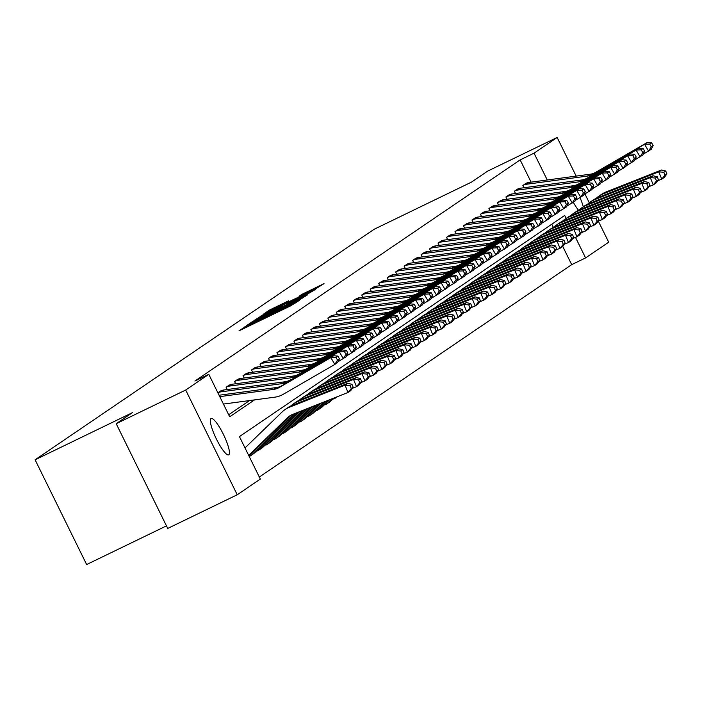 <?xml version="1.0" encoding="UTF-8"?>
<svg xmlns="http://www.w3.org/2000/svg" width="702" height="702" viewBox="0 0 702 702"><rect width="100%" height="100%" fill="white"/><g stroke="black" fill="none" stroke-linecap="round" stroke-linejoin="round"><path stroke-width="1.05" d="M247.007 325.702L239.049 330.739L241.251 329.782L290.365 305.993L299.333 300.421L254.835 322.464L247.007 325.702M578.492 210.231A20.2 4.168 -115.8 0 1 573.306 202.281M565.461 177.545A20.2 4.168 -115.8 0 1 565.584 177.439A20.2 4.168 -115.8 0 1 565.689 177.378A20.2 4.168 -115.8 0 1 566.619 177.387M228.799 454.791A20.2 4.168 -115.8 0 1 228.694 454.852A20.2 4.168 -115.8 0 1 216.269 438.768A20.2 4.168 -115.8 0 1 210.969 418.559A20.2 4.168 -115.8 0 1 211.083 418.489A20.2 4.168 -115.8 0 1 223.499 434.582A20.2 4.168 -115.8 0 1 228.799 454.791M288.619 300.798L269.384 310.117L263.039 314.443L314.399 289.645L324.008 283.634L301.851 294.384L299.105 296.27L315.619 288.575L306.756 293.208L268.41 311.556L288.619 300.798M566.163 218.419L564.698 215.444L239.435 436.6L260.328 479.071L237.232 494.77L167.734 528.431L116.199 423.692L132.397 412.671L35.1 459.792L374.166 229.256L471.454 182.134L487.653 171.121L557.151 137.46L576.166 176.105M116.199 423.692L185.688 390.031L208.792 374.324L229.686 416.786L254.528 399.894M531.107 182.16L520.156 159.898L194.893 381.054L208.792 374.324M520.156 159.898L534.047 153.168L557.151 137.46M256.055 319.708L252.79 321.393L246.499 325.675L248.692 324.719L297.806 300.93L307.415 294.919L256.055 319.708L256.37 320.366M254.791 320.033L264.347 314.075L315.707 289.277L309.705 292.839L286.521 304.177L306.923 294.893L254.808 320.068M35.1 459.792L86.644 564.54L166.479 525.877M228.685 414.75L249.543 400.561M220.884 390.83L217.927 392.795A11.048 10.802 55.8 0 1 221.148 391.821L282.151 383.634A15.786 15.435 -124.2 0 0 287.732 381.721L342.058 350L287.732 381.721M227.211 389.531L226.079 387.241L229.361 385.065M235.688 383.766L234.565 381.476L237.846 379.299M244.164 378.001L243.041 375.71L246.323 373.534M252.65 372.235L251.518 369.945L254.8 367.769M261.126 366.47L259.994 364.18L263.285 362.004M269.603 360.705L268.48 358.415L271.762 356.239M278.08 354.94L276.957 352.65L280.238 350.473M286.565 349.175L285.433 346.885L288.724 344.708M295.042 343.401L293.919 341.119L297.2 338.943M303.518 337.636L302.395 335.354L305.677 333.178M312.004 331.87L310.872 329.589L314.163 327.413M320.481 326.105L319.357 323.824L322.639 321.648M328.957 320.34L327.834 318.05L331.116 315.882M337.443 314.575L336.311 312.285L339.592 310.117M345.919 308.81L344.796 306.52L348.078 304.352M354.396 303.045L353.273 300.754L356.555 298.587M362.881 297.279L361.749 294.989L365.031 292.822M371.358 291.514L370.226 289.224L373.517 287.057M379.835 285.749L378.711 283.459L381.993 281.291M388.311 279.984L387.188 277.694L390.47 275.526M396.797 274.219L395.665 271.928L398.955 269.761M405.273 268.454L404.15 266.163L407.432 263.996M413.75 262.688L412.627 260.398L415.909 258.231M422.235 256.923L421.103 254.633L424.394 252.466M430.712 251.158L429.589 248.868L432.871 246.7M439.189 245.393L438.066 243.103L441.347 240.935M447.674 239.628L446.542 237.337L449.824 235.17M456.151 233.863L455.028 231.572L458.309 229.405M464.627 228.097L463.504 225.807L466.786 223.64M473.113 222.332L471.981 220.042L475.263 217.874M481.59 216.567L480.458 214.277L483.748 212.109M490.066 210.802L488.943 208.512L492.225 206.335M498.543 205.037L497.42 202.746L500.702 200.57M507.028 199.271L505.896 196.981L509.187 194.805M515.505 193.506L514.382 191.216L517.664 189.04M523.982 187.741L522.858 185.451L526.14 183.275M259.328 477.027L571.691 264.645L562.741 246.446M553.351 227.378L551.798 224.219M257.151 450.377L257.695 450.754M265.628 444.612L266.172 444.98M274.113 438.847L274.657 439.215M282.59 433.081L283.134 433.45M291.067 427.316L291.611 427.685M299.543 421.551L300.096 421.92M308.029 415.786L308.573 416.154M316.505 410.021L317.05 410.389M324.982 404.255L325.526 404.624M333.468 398.49L334.012 398.859M237.232 494.77L185.688 390.031M584.942 193.936L589.276 202.755M598.315 221.121L608.695 242.208L585.591 257.915L575.491 237.381M571.691 264.645L585.591 257.915M580.027 197.639A20.2 4.168 -115.8 0 1 583.283 206.783M547.244 179.984L534.047 153.168M250.904 323.429L298.771 300.026L262.118 317.515L250.991 323.604M269.112 312.495L260.249 317.128L266.26 314.443L282.757 305.975L269.112 312.495M248.666 455.361L287.574 417.655A15.786 15.435 55.8 0 1 292.523 414.461L348.008 392.471L345.042 385.17L289.549 407.16A23.675 23.157 -124.2 0 0 285.161 409.485A23.675 23.157 -124.2 0 0 282.125 411.951L245.007 447.929M350.07 385.6L351.263 388.522L353.167 387.232L351.974 384.31L350.07 385.6L345.042 385.17L347.753 383.318L292.269 405.308A23.675 23.157 -124.2 0 0 287.873 407.634L285.161 409.485M248.929 455.896L290.295 415.803A15.786 15.435 55.8 0 1 291.005 415.163M353.167 387.232L350.728 390.619L348.008 392.471L351.263 388.522M347.753 383.318L351.974 384.31M219.085 395.244L276.386 387.548A15.786 15.435 -124.2 0 0 281.976 385.644L333.582 355.765L330.861 357.616L335.933 357.371L337.522 360.1L339.426 358.801L337.837 356.081L335.933 357.371M339.426 358.801L337.557 362.583L334.836 364.426L283.231 394.305A23.675 23.157 55.8 0 1 274.851 397.165L223.429 404.071M337.522 360.1L334.836 364.426L330.861 357.616L279.256 387.495A15.786 15.435 -124.2 0 1 273.666 389.399L219.77 396.639M337.837 356.081L333.582 355.765M249.228 456.511L249.271 456.484A11.048 10.802 -124.2 0 0 252.018 454.563L294.015 413.873M352.369 388.338L356.493 386.705L353.518 379.405L298.034 401.395A23.675 23.157 -124.2 0 0 293.638 403.72A23.675 23.157 -124.2 0 0 290.909 405.905M358.555 379.835L359.74 382.757L361.644 381.458L360.451 378.545L358.555 379.835L353.518 379.405L356.239 377.553L300.746 399.543A23.675 23.157 -124.2 0 0 296.358 401.869L293.638 403.72M250.605 455.712L253.325 453.869A11.048 10.802 -124.2 0 0 254.738 452.72L295.384 413.329M361.644 381.458L359.205 384.854L356.493 386.705L359.74 382.757M356.239 377.553L360.451 378.545M257.406 450.895L257.748 450.719A11.048 10.802 -124.2 0 0 260.503 448.797L298.297 412.171M360.846 382.572L364.97 380.94L361.995 373.639L306.511 395.63A23.675 23.157 -124.2 0 0 302.114 397.955A23.675 23.157 -124.2 0 0 299.385 400.14M367.032 374.069L368.217 376.992L370.121 375.693L368.936 372.78L367.032 374.069L361.995 373.639L364.715 371.788L309.231 393.778A23.675 23.157 -124.2 0 0 304.835 396.103L302.114 397.955M259.091 449.947L261.802 448.104A11.048 10.802 -124.2 0 0 263.215 446.955L299.666 411.626M370.121 375.693L367.69 379.089L364.97 380.94L368.217 376.992M364.715 371.788L368.936 372.78M220.595 390.97L220.647 390.944A11.048 10.802 55.8 0 1 223.868 389.979L284.863 381.783A15.786 15.435 -124.2 0 0 290.452 379.879M347.902 353.036L346.314 350.316L344.41 351.605L346.007 354.334L347.902 353.036L346.033 356.818L337.96 361.767M346.007 354.334L343.313 358.661L339.338 351.851L344.41 351.605M346.314 350.316L342.058 350M229.071 385.205L229.124 385.179A11.048 10.802 55.8 0 1 232.344 384.213L293.348 376.018A15.786 15.435 -124.2 0 0 298.929 374.113L350.535 344.234L347.815 346.086L352.895 345.84L354.484 348.569L356.388 347.271L354.791 344.542L352.895 345.84M356.388 347.271L354.51 351.053L346.437 356.002M354.484 348.569L351.79 352.895L347.815 346.086L296.218 375.956A15.786 15.435 -124.2 0 1 290.628 377.869L229.633 386.056A11.048 10.802 55.8 0 0 226.413 387.03L226.351 387.056M354.791 344.542L350.535 344.234M265.882 445.129L266.233 444.954A11.048 10.802 -124.2 0 0 268.98 443.032L302.571 410.477M369.322 376.807L373.446 375.175L370.48 367.874L314.987 389.864A23.675 23.157 -124.2 0 0 310.6 392.19A23.675 23.157 -124.2 0 0 307.862 394.366M375.509 368.304L376.702 371.226L378.606 369.928L377.413 367.014L375.509 368.304L370.48 367.874L373.192 366.023L317.708 388.013A23.675 23.157 -124.2 0 0 313.311 390.338L310.6 392.19M267.567 444.182L270.288 442.339A11.048 10.802 -124.2 0 0 271.7 441.189L303.948 409.933M378.606 369.928L376.167 373.324L373.446 375.175L376.702 371.226M373.192 366.023L377.413 367.014M274.359 439.364L274.71 439.189A11.048 10.802 -124.2 0 0 277.457 437.267L306.853 408.775M377.808 371.042L381.932 369.41L378.957 362.109L323.473 384.099A23.675 23.157 -124.2 0 0 319.077 386.425A23.675 23.157 -124.2 0 0 316.348 388.601M383.994 362.539L385.179 365.461L387.083 364.162L385.889 361.249L383.994 362.539L378.957 362.109L381.677 360.258L326.184 382.248A23.675 23.157 -124.2 0 0 321.797 384.573L319.077 386.425M276.044 438.417L278.764 436.574A11.048 10.802 -124.2 0 0 280.177 435.424L308.231 408.239M387.083 364.162L384.643 367.558L381.932 369.41L385.179 365.461M381.677 360.258L385.889 361.249M282.845 433.599L283.187 433.424A11.048 10.802 -124.2 0 0 285.942 431.502L311.135 407.081M386.284 365.277L390.409 363.645L387.434 356.344L331.949 378.325A23.675 23.157 -124.2 0 0 327.553 380.659A23.675 23.157 -124.2 0 0 324.824 382.836M392.471 356.774L393.655 359.696L395.559 358.397L394.375 355.484L392.471 356.774L387.434 356.344L390.154 354.492L334.67 376.483A23.675 23.157 -124.2 0 0 330.273 378.808L327.553 380.659M284.529 432.651L287.241 430.809A11.048 10.802 -124.2 0 0 288.654 429.659L312.513 406.537M395.559 358.397L393.129 361.793L390.409 363.645L393.655 359.696M390.154 354.492L394.375 355.484M237.548 379.44L237.609 379.413A11.048 10.802 55.8 0 1 240.83 378.448L301.825 370.252A15.786 15.435 -124.2 0 0 307.415 368.348L359.012 338.469L356.3 340.321L361.372 340.075L362.96 342.804L364.864 341.505L363.276 338.776L361.372 340.075M364.864 341.505L362.987 345.287L354.914 350.237M362.96 342.804L360.275 347.13L356.3 340.321L304.694 370.191A15.786 15.435 -124.2 0 1 299.105 372.104L238.11 380.291A11.048 10.802 55.8 0 0 234.889 381.265L234.837 381.291M363.276 338.776L359.012 338.469M246.033 373.675L246.086 373.648A11.048 10.802 55.8 0 1 249.307 372.683L310.302 364.487A15.786 15.435 -124.2 0 0 315.891 362.583L367.497 332.704L364.777 334.556L369.849 334.31L371.437 337.039L373.341 335.74L371.753 333.011L369.849 334.31M373.341 335.74L371.472 339.522L363.399 344.471M371.437 337.039L368.752 341.365L364.777 334.556L313.171 364.426A15.786 15.435 -124.2 0 1 307.59 366.339L246.586 374.526A11.048 10.802 55.8 0 0 243.366 375.5L243.313 375.526M371.753 333.011L367.497 332.704M254.51 367.909L254.563 367.883A11.048 10.802 55.8 0 1 257.783 366.918L318.787 358.722A15.786 15.435 -124.2 0 0 324.368 356.818L375.974 326.939L373.253 328.79L378.334 328.545L379.922 331.274L381.827 329.975L380.23 327.246L378.334 328.545M381.827 329.975L379.949 333.757L371.876 338.706M379.922 331.274L377.228 335.6L373.253 328.79L321.648 358.661A15.786 15.435 -124.2 0 1 316.067 360.565L255.063 368.761A11.048 10.802 55.8 0 0 251.842 369.735L251.79 369.761M380.23 327.246L375.974 326.939M291.321 427.834L291.672 427.658A11.048 10.802 -124.2 0 0 294.419 425.737L315.417 405.387M394.761 359.512L398.885 357.88L395.919 350.579L340.426 372.56A23.675 23.157 -124.2 0 0 336.03 374.894A23.675 23.157 -124.2 0 0 333.301 377.071M400.947 351.009L402.141 353.931L404.036 352.632L402.851 349.719L400.947 351.009L395.919 350.579L398.631 348.727L343.146 370.717A23.675 23.157 -124.2 0 0 338.75 373.043L336.03 374.894M293.006 426.886L295.726 425.043A11.048 10.802 -124.2 0 0 297.139 423.894L316.786 404.843M404.036 352.632L401.605 356.028L398.885 357.88L402.141 353.931M398.631 348.727L402.851 349.719M262.987 362.144L263.048 362.118A11.048 10.802 55.8 0 1 266.26 361.153L327.264 352.957A15.786 15.435 -124.2 0 0 332.845 351.053L384.45 321.174L381.739 323.025L386.811 322.78L388.399 325.5L390.303 324.21L388.715 321.481L386.811 322.78M390.303 324.21L388.425 327.992L380.352 332.941M388.399 325.5L385.714 329.835L381.739 323.025L330.133 352.895A15.786 15.435 -124.2 0 1 324.543 354.8L263.548 362.995A11.048 10.802 55.8 0 0 260.328 363.969L260.267 363.996M388.715 321.481L384.45 321.174M299.798 422.069L300.149 421.893A11.048 10.802 -124.2 0 0 302.895 419.971L319.7 403.685M403.246 353.747L407.371 352.114L404.396 344.814L348.912 366.795A23.675 23.157 -124.2 0 0 344.515 369.129A23.675 23.157 -124.2 0 0 341.786 371.305M409.433 345.244L410.617 348.166L412.522 346.867L411.328 343.945L409.433 345.244L404.396 344.814L407.116 342.962L351.623 364.952A23.675 23.157 -124.2 0 0 347.227 367.278L344.515 369.129M301.483 421.121L304.203 419.278A11.048 10.802 -124.2 0 0 305.616 418.12L321.068 403.15M412.522 346.867L410.082 350.263L407.371 352.114L410.617 348.166M407.116 342.962L411.328 343.945M271.463 356.379L271.525 356.353A11.048 10.802 55.8 0 1 274.745 355.387L335.74 347.192A15.786 15.435 -124.2 0 0 341.33 345.287L392.936 315.409L390.215 317.26L395.287 317.014L396.876 319.735L398.78 318.445L397.192 315.716L395.287 317.014M398.78 318.445L396.911 322.227L388.829 327.176M396.876 319.735L394.191 324.07L390.215 317.26L338.61 347.13A15.786 15.435 -124.2 0 1 333.029 349.034L272.025 357.23A11.048 10.802 55.8 0 0 268.805 358.204L268.752 358.231M397.192 315.716L392.936 315.409M308.275 416.304L308.626 416.128A11.048 10.802 -124.2 0 0 311.381 414.206L323.982 401.992M411.723 347.981L415.847 346.349L412.873 339.048L357.388 361.03A23.675 23.157 -124.2 0 0 352.992 363.364A23.675 23.157 -124.2 0 0 350.263 365.54M417.909 339.478L419.094 342.4L420.998 341.102L419.814 338.18L417.909 339.478L412.873 339.048L415.593 337.197L360.108 359.187A23.675 23.157 -124.2 0 0 355.712 361.512L352.992 363.364M309.959 415.356L312.68 413.513A11.048 10.802 -124.2 0 0 314.092 412.355L325.351 401.447M420.998 341.102L418.567 344.498L415.847 346.349L419.094 342.4M415.593 337.197L419.814 338.18M279.949 350.614L280.001 350.588A11.048 10.802 55.8 0 1 283.222 349.622L344.226 341.426A15.786 15.435 -124.2 0 0 349.807 339.522L401.412 309.643L398.692 311.486L403.773 311.249L405.361 313.969L407.257 312.68L405.668 309.951L403.773 311.249M407.257 312.68L405.387 316.462L397.314 321.411M405.361 313.969L402.667 318.304L398.692 311.486L347.086 341.365A15.786 15.435 -124.2 0 1 341.505 343.269L280.502 351.465A11.048 10.802 55.8 0 0 277.281 352.439L277.229 352.465M405.668 309.951L401.412 309.643M316.76 410.53L317.102 410.363A11.048 10.802 -124.2 0 0 319.858 408.441L328.264 400.298M420.2 342.216L424.324 340.584L421.349 333.274L365.865 355.265A23.675 23.157 -124.2 0 0 361.469 357.599A23.675 23.157 -124.2 0 0 358.74 359.775M426.386 333.713L427.579 336.635L429.475 335.337L428.29 332.415L426.386 333.713L421.349 333.274L424.069 331.432L368.585 353.422A23.675 23.157 -124.2 0 0 364.189 355.747L361.469 357.599M318.445 409.591L321.156 407.748A11.048 10.802 -124.2 0 0 322.578 406.59L329.633 399.754M429.475 335.337L427.044 338.733L424.324 340.584L427.579 336.635M424.069 331.432L428.29 332.415M288.425 344.849L288.478 344.822A11.048 10.802 55.8 0 1 291.699 343.857L352.702 335.661A15.786 15.435 -124.2 0 0 358.283 333.757L409.889 303.878L407.178 305.721L412.25 305.484L413.838 308.204L415.742 306.914L414.154 304.185L412.25 305.484M415.742 306.914L413.864 310.696L405.791 315.646M413.838 308.204L411.153 312.539L407.178 305.721L355.572 335.6A15.786 15.435 -124.2 0 1 349.982 337.504L288.987 345.7A11.048 10.802 55.8 0 0 285.767 346.674L285.705 346.7M414.154 304.185L409.889 303.878M325.237 404.764L325.588 404.598A11.048 10.802 -124.2 0 0 328.334 402.676L332.537 398.596M428.685 336.451L432.801 334.819L429.835 327.509L374.35 349.499A23.675 23.157 -124.2 0 0 369.954 351.834A23.675 23.157 -124.2 0 0 367.225 354.01M434.863 327.948L436.056 330.87L437.96 329.571L436.767 326.649L434.863 327.948L429.835 327.509L432.546 325.667L377.062 347.657A23.675 23.157 -124.2 0 0 372.665 349.982L369.954 351.834M326.921 403.825L329.642 401.983A11.048 10.802 -124.2 0 0 331.054 400.824L333.915 398.052M437.96 329.571L435.521 332.967L432.801 334.819L436.056 330.87M432.546 325.667L436.767 326.649M296.902 339.084L296.964 339.057A11.048 10.802 55.8 0 1 300.184 338.092L361.179 329.896A15.786 15.435 -124.2 0 0 366.769 327.992L418.374 298.113L415.654 299.956L420.726 299.719L422.314 302.439L424.219 301.149L422.63 298.42L420.726 299.719M424.219 301.149L422.35 304.931L414.268 309.88M422.314 302.439L419.629 306.774L415.654 299.956L364.048 329.835A15.786 15.435 -124.2 0 1 358.468 331.739L297.464 339.935A11.048 10.802 55.8 0 0 294.243 340.9L294.191 340.935M422.63 298.42L418.374 298.113M333.713 398.999L334.064 398.833A11.048 10.802 -124.2 0 0 336.811 396.911L336.828 396.902M437.162 330.686L441.286 329.054L438.311 321.744L382.827 343.734A23.675 23.157 -124.2 0 0 378.431 346.068A23.675 23.157 -124.2 0 0 375.702 348.245M443.348 322.183L444.533 325.105L446.437 323.806L445.252 320.884L443.348 322.183L438.311 321.744L441.031 319.901L385.547 341.892A23.675 23.157 -124.2 0 0 381.151 344.217L378.431 346.068M446.437 323.806L443.997 327.202L441.286 329.054L444.533 325.105M441.031 319.901L445.252 320.884M305.388 333.318L305.44 333.292A11.048 10.802 55.8 0 1 308.661 332.327L369.664 324.131A15.786 15.435 -124.2 0 0 375.245 322.227L426.851 292.348L424.131 294.191L429.203 293.954L430.8 296.674L432.695 295.384L431.107 292.655L429.203 293.954M432.695 295.384L430.826 299.166L422.753 304.115M430.8 296.674L428.106 301.009L424.131 294.191L372.525 324.07A15.786 15.435 -124.2 0 1 366.944 325.974L305.94 334.17A11.048 10.802 55.8 0 0 302.72 335.135L302.667 335.17M431.107 292.655L426.851 292.348M445.638 324.921L449.763 323.28L446.788 315.979L391.304 337.969A23.675 23.157 -124.2 0 0 386.907 340.303A23.675 23.157 -124.2 0 0 384.178 342.479M451.825 316.418L453.018 319.34L454.914 318.041L453.729 315.119L451.825 316.418L446.788 315.979L449.508 314.136L394.024 336.126A23.675 23.157 -124.2 0 0 389.628 338.452L386.907 340.303M454.914 318.041L452.483 321.437L449.763 323.28L453.018 319.34M449.508 314.136L453.729 315.119M313.864 327.553L313.917 327.527A11.048 10.802 55.8 0 1 317.137 326.562L378.141 318.366A15.786 15.435 -124.2 0 0 383.722 316.462L435.328 286.583L432.616 288.425L437.688 288.189L439.276 290.909L441.181 289.619L439.592 286.89L437.688 288.189M441.181 289.619L439.303 293.401L431.23 298.35M439.276 290.909L436.583 295.244L432.616 288.425L381.01 318.304A15.786 15.435 -124.2 0 1 375.421 320.209L314.426 328.404A11.048 10.802 55.8 0 0 311.205 329.37L311.144 329.396M439.592 286.89L435.328 286.583M454.124 319.156L458.239 317.515L455.273 310.214L399.78 332.204A23.675 23.157 -124.2 0 0 395.393 334.538A23.675 23.157 -124.2 0 0 392.664 336.714M460.301 310.653L461.495 313.575L463.399 312.276L462.206 309.354L460.301 310.653L455.273 310.214L457.985 308.371L402.5 330.361A23.675 23.157 -124.2 0 0 398.104 332.687L395.393 334.538M463.399 312.276L460.96 315.672L458.239 317.515L461.495 313.575M457.985 308.371L462.206 309.354M322.341 321.788L322.402 321.762A11.048 10.802 55.8 0 1 325.623 320.796L386.618 312.601A15.786 15.435 -124.2 0 0 392.207 310.696L443.813 280.818L441.093 282.66L446.165 282.423L447.753 285.144L449.657 283.854L448.069 281.125L446.165 282.423M449.657 283.854L447.779 287.636L439.706 292.585M447.753 285.144L445.068 289.478L441.093 282.66L389.487 312.539A15.786 15.435 -124.2 0 1 383.897 314.443L322.902 322.639A11.048 10.802 55.8 0 0 319.682 323.604L319.629 323.631M448.069 281.125L443.813 280.818M462.6 313.39L466.725 311.749L463.75 304.449L408.266 326.439A23.675 23.157 -124.2 0 0 403.869 328.773A23.675 23.157 -124.2 0 0 401.14 330.949M468.787 304.887L469.971 307.809L471.876 306.511L470.682 303.589L468.787 304.887L463.75 304.449L466.47 302.606L410.977 324.596A23.675 23.157 -124.2 0 0 406.59 326.921L403.869 328.773M471.876 306.511L469.436 309.907L466.725 311.749L469.971 307.809M466.47 302.606L470.682 303.589M330.826 316.023L330.879 315.997A11.048 10.802 55.8 0 1 334.099 315.022L395.094 306.835A15.786 15.435 -124.2 0 0 400.684 304.931L452.29 275.052L449.57 276.895L454.642 276.658L456.239 279.378L458.134 278.089L456.546 275.359L454.642 276.658M458.134 278.089L456.265 281.862L448.192 286.82M456.239 279.378L453.545 283.713L449.57 276.895L397.964 306.774A15.786 15.435 -124.2 0 1 392.383 308.678L331.379 316.874A11.048 10.802 55.8 0 0 328.159 317.839L328.106 317.866M456.546 275.359L452.29 275.052M471.077 307.625L475.201 305.984L472.227 298.683L416.742 320.674A23.675 23.157 -124.2 0 0 412.346 323.008A23.675 23.157 -124.2 0 0 409.617 325.184M477.263 299.122L478.448 302.044L480.352 300.746L479.168 297.823L477.263 299.122L472.227 298.683L474.947 296.841L419.463 318.831A23.675 23.157 -124.2 0 0 415.066 321.156L412.346 323.008M480.352 300.746L477.922 304.142L475.201 305.984L478.448 302.044M474.947 296.841L479.168 297.823M339.303 310.258L339.356 310.231A11.048 10.802 55.8 0 1 342.576 309.257L403.58 301.07A15.786 15.435 -124.2 0 0 409.161 299.166L460.766 269.287L458.046 271.13L463.127 270.893L464.715 273.613L466.619 272.323L465.022 269.594L463.127 270.893M466.619 272.323L464.742 276.097L456.669 281.046M464.715 273.613L462.021 277.948L458.046 271.13L406.449 301.009A15.786 15.435 -124.2 0 1 400.86 302.913L339.865 311.109A11.048 10.802 55.8 0 0 336.644 312.074L336.583 312.1M465.022 269.594L460.766 269.287M479.554 301.86L483.678 300.219L480.712 292.918L425.219 314.908A23.675 23.157 -124.2 0 0 420.831 317.234A23.675 23.157 -124.2 0 0 418.094 319.419M485.74 293.357L486.934 296.27L488.838 294.98L487.644 292.058L485.74 293.357L480.712 292.918L483.424 291.076L427.939 313.066A23.675 23.157 -124.2 0 0 423.543 315.391L420.831 317.234M488.838 294.98L486.398 298.376L483.678 300.219L486.934 296.27M483.424 291.076L487.644 292.058M347.78 304.493L347.841 304.466A11.048 10.802 55.8 0 1 351.061 303.492L412.056 295.305A15.786 15.435 -124.2 0 0 417.646 293.392L469.243 263.522L466.532 265.365L471.604 265.128L473.192 267.848L475.096 266.558L473.508 263.829L471.604 265.128M475.096 266.558L473.218 270.331L465.145 275.281M473.192 267.848L470.507 272.183L466.532 265.365L414.926 295.244A15.786 15.435 -124.2 0 1 409.336 297.148L348.341 305.344A11.048 10.802 55.8 0 0 345.121 306.309L345.068 306.335M473.508 263.829L469.243 263.522M488.039 296.095L492.163 294.454L489.189 287.153L433.704 309.143A23.675 23.157 -124.2 0 0 429.308 311.469A23.675 23.157 -124.2 0 0 426.579 313.654M494.226 287.592L495.41 290.505L497.314 289.215L496.121 286.293L494.226 287.592L489.189 287.153L491.909 285.31L436.416 307.3A23.675 23.157 -124.2 0 0 432.028 309.626L429.308 311.469M497.314 289.215L494.875 292.611L492.163 294.454L495.41 290.505M491.909 285.31L496.121 286.293M356.265 298.727L356.318 298.701A11.048 10.802 55.8 0 1 359.538 297.727L420.533 289.54A15.786 15.435 -124.2 0 0 426.123 287.627L477.729 257.757L475.008 259.6L480.08 259.354L481.669 262.083L483.573 260.793L481.984 258.064L480.08 259.354M483.573 260.793L481.704 264.566L473.631 269.515M481.669 262.083L478.983 266.418L475.008 259.6L423.403 289.478A15.786 15.435 -124.2 0 1 417.822 291.383L356.818 299.578A11.048 10.802 55.8 0 0 353.597 300.544L353.545 300.57M481.984 258.064L477.729 257.757M496.516 290.321L500.64 288.689L497.665 281.388L442.181 303.378A23.675 23.157 -124.2 0 0 437.785 305.703A23.675 23.157 -124.2 0 0 435.056 307.888M502.702 281.827L503.887 284.74L505.791 283.45L504.606 280.528L502.702 281.827L497.665 281.388L500.386 279.545L444.901 301.535A23.675 23.157 -124.2 0 0 440.505 303.861L437.785 305.703M505.791 283.45L503.36 286.846L500.64 288.689L503.887 284.74M500.386 279.545L504.606 280.528M364.742 292.962L364.794 292.936A11.048 10.802 55.8 0 1 368.015 291.962L429.019 283.775A15.786 15.435 -124.2 0 0 434.599 281.862L486.205 251.992L483.485 253.834L488.566 253.589L490.154 256.318L492.058 255.028L490.461 252.299L488.566 253.589M492.058 255.028L490.18 258.801L482.107 263.75M490.154 256.318L487.46 260.653L483.485 253.834L431.879 283.713A15.786 15.435 -124.2 0 1 426.298 285.617L365.294 293.813A11.048 10.802 55.8 0 0 362.074 294.779L362.021 294.805M490.461 252.299L486.205 251.992M504.992 284.556L509.117 282.924L506.142 275.623L450.658 297.613A23.675 23.157 -124.2 0 0 446.261 299.938A23.675 23.157 -124.2 0 0 443.532 302.123M511.179 276.062L512.372 278.975L514.268 277.685L513.083 274.763L511.179 276.062L506.142 275.623L508.862 273.78L453.378 295.77A23.675 23.157 -124.2 0 0 448.982 298.096L446.261 299.938M514.268 277.685L511.837 281.081L509.117 282.924L512.372 278.975M508.862 273.78L513.083 274.763M373.218 287.197L373.28 287.171A11.048 10.802 55.8 0 1 376.491 286.197L437.495 278.01A15.786 15.435 -124.2 0 0 443.076 276.097L494.682 246.227L491.97 248.069L497.042 247.824L498.631 250.553L500.535 249.263L498.947 246.534L497.042 247.824M500.535 249.263L498.657 253.036L490.584 257.985M498.631 250.553L495.945 254.887L491.97 248.069L440.365 277.948A15.786 15.435 -124.2 0 1 434.775 279.852L373.78 288.048A11.048 10.802 55.8 0 0 370.559 289.013L370.498 289.04M498.947 246.534L494.682 246.227M513.478 278.791L517.593 277.158L514.627 269.858L459.143 291.848A23.675 23.157 -124.2 0 0 454.747 294.173A23.675 23.157 -124.2 0 0 452.018 296.358M519.664 270.296L520.849 273.21L522.753 271.92L521.56 268.998L519.664 270.296L514.627 269.858L517.348 268.015L461.855 289.996A23.675 23.157 -124.2 0 0 457.458 292.33L454.747 294.173M522.753 271.92L520.314 275.316L517.593 277.158L520.849 273.21M517.348 268.015L521.56 268.998M381.695 281.432L381.756 281.405A11.048 10.802 55.8 0 1 384.977 280.431L445.972 272.236A15.786 15.435 -124.2 0 0 451.561 270.331L503.167 240.461L500.447 242.304L505.519 242.058L507.107 244.787L509.011 243.497L507.423 240.768L505.519 242.058M509.011 243.497L507.142 247.271L499.061 252.22M507.107 244.787L504.422 249.122L500.447 242.304L448.841 272.183A15.786 15.435 -124.2 0 1 443.26 274.087L382.257 282.283A11.048 10.802 55.8 0 0 379.036 283.248L378.983 283.275M507.423 240.768L503.167 240.461M521.955 273.025L526.079 271.393L523.104 264.092L467.62 286.083A23.675 23.157 -124.2 0 0 463.223 288.408A23.675 23.157 -124.2 0 0 460.494 290.593M528.141 264.531L529.326 267.444L531.23 266.155L530.045 263.232L528.141 264.531L523.104 264.092L525.824 262.25L470.34 284.231A23.675 23.157 -124.2 0 0 465.944 286.565L463.223 288.408M531.23 266.155L528.799 269.55L526.079 271.393L529.326 267.444M525.824 262.25L530.045 263.232M390.18 275.667L390.233 275.64A11.048 10.802 55.8 0 1 393.453 274.666L454.457 266.47A15.786 15.435 -124.2 0 0 460.038 264.566L511.644 234.696L508.924 236.539L513.996 236.293L515.593 239.022L517.488 237.732L515.9 235.003L513.996 236.293M517.488 237.732L515.619 241.506L507.546 246.455M515.593 239.022L512.899 243.357L508.924 236.539L457.318 266.418A15.786 15.435 -124.2 0 1 451.737 268.322L390.733 276.518A11.048 10.802 55.8 0 0 387.513 277.483L387.46 277.509M515.9 235.003L511.644 234.696M530.431 267.26L534.555 265.628L531.581 258.327L476.096 280.317A23.675 23.157 -124.2 0 0 471.7 282.643A23.675 23.157 -124.2 0 0 468.971 284.828M536.618 258.757L537.811 261.679L539.706 260.389L538.522 257.467L536.618 258.757L531.581 258.327L534.301 256.484L478.817 278.466A23.675 23.157 -124.2 0 0 474.42 280.8L471.7 282.643M539.706 260.389L537.276 263.785L534.555 265.628L537.811 261.679M534.301 256.484L538.522 257.467M398.657 269.901L398.71 269.875A11.048 10.802 55.8 0 1 401.93 268.901L462.934 260.705A15.786 15.435 -124.2 0 0 468.515 258.801L520.121 228.931L517.409 230.774L522.481 230.528L524.069 233.257L525.973 231.967L524.385 229.238L522.481 230.528M525.973 231.967L524.096 235.74L516.023 240.689M524.069 233.257L521.384 237.592L517.409 230.774L465.803 260.653A15.786 15.435 -124.2 0 1 460.214 262.557L399.219 270.753A11.048 10.802 55.8 0 0 395.998 271.718L395.937 271.744M524.385 229.238L520.121 228.931M538.917 261.495L543.032 259.863L540.066 252.562L484.573 274.552A23.675 23.157 -124.2 0 0 480.186 276.878A23.675 23.157 -124.2 0 0 477.457 279.063M545.094 252.992L546.288 255.914L548.192 254.624L546.998 251.702L545.094 252.992L540.066 252.562L542.778 250.719L487.293 272.701A23.675 23.157 -124.2 0 0 482.897 275.035L480.186 276.878M548.192 254.624L545.752 258.02L543.032 259.863L546.288 255.914M542.778 250.719L546.998 251.702M407.134 264.136L407.195 264.11A11.048 10.802 55.8 0 1 410.416 263.136L471.411 254.94A15.786 15.435 -124.2 0 0 477 253.036L528.606 223.157L525.886 225.009L530.958 224.763L532.546 227.492L534.45 226.202L532.862 223.473L530.958 224.763M534.45 226.202L532.581 229.975L524.499 234.924M532.546 227.492L529.861 231.827L525.886 225.009L474.28 254.887A15.786 15.435 -124.2 0 1 468.699 256.792L407.695 264.987A11.048 10.802 55.8 0 0 404.475 265.953L404.422 265.979M532.862 223.473L528.606 223.157M547.393 255.73L551.518 254.098L548.543 246.797L493.058 268.787A23.675 23.157 -124.2 0 0 488.662 271.112A23.675 23.157 -124.2 0 0 485.933 273.297M553.58 247.227L554.764 250.149L556.668 248.859L555.484 245.937L553.58 247.227L548.543 246.797L551.263 244.945L495.779 266.935A23.675 23.157 -124.2 0 0 491.382 269.27L488.662 271.112M556.668 248.859L554.229 252.255L551.518 254.098L554.764 250.149M551.263 244.945L555.484 245.937M415.619 258.371L415.672 258.345A11.048 10.802 55.8 0 1 418.892 257.371L479.896 249.175A15.786 15.435 -124.2 0 0 485.477 247.271L537.083 217.392L534.362 219.243L539.434 218.998L541.031 221.727L542.927 220.437L541.339 217.708L539.434 218.998M542.927 220.437L541.058 224.21L532.985 229.159M541.031 221.727L538.337 226.062L534.362 219.243L482.757 249.122A15.786 15.435 -124.2 0 1 477.176 251.026L416.172 259.222A11.048 10.802 55.8 0 0 412.952 260.188L412.899 260.214M541.339 217.708L537.083 217.392M555.87 249.965L559.994 248.332L557.019 241.032L501.535 263.022A23.675 23.157 -124.2 0 0 497.139 265.347A23.675 23.157 -124.2 0 0 494.41 267.532M562.056 241.462L563.25 244.384L565.145 243.094L563.96 240.172L562.056 241.462L557.019 241.032L559.74 239.18L504.255 261.17A23.675 23.157 -124.2 0 0 499.859 263.504L497.139 265.347M565.145 243.094L562.714 246.49L559.994 248.332L563.25 244.384M559.74 239.18L563.96 240.172M424.096 252.606L424.148 252.571A11.048 10.802 55.8 0 1 427.369 251.606L488.373 243.41A15.786 15.435 -124.2 0 0 493.954 241.506L545.559 211.627L542.848 213.478L547.92 213.232L549.508 215.962L551.412 214.672L549.824 211.943L547.92 213.232M551.412 214.672L549.534 218.445L541.461 223.394M549.508 215.962L546.814 220.296L542.848 213.478L491.242 243.357A15.786 15.435 -124.2 0 1 485.652 245.261L424.657 253.457A11.048 10.802 55.8 0 0 421.437 254.422L421.375 254.449M549.824 211.943L545.559 211.627M564.355 244.199L568.471 242.567L565.505 235.267L510.012 257.257A23.675 23.157 -124.2 0 0 505.624 259.582A23.675 23.157 -124.2 0 0 502.895 261.767M570.533 235.697L571.726 238.619L573.631 237.329L572.437 234.407L570.533 235.697L565.505 235.267L568.216 233.415L512.732 255.405A23.675 23.157 -124.2 0 0 508.336 257.739L505.624 259.582M573.631 237.329L571.191 240.725L568.471 242.567L571.726 238.619M568.216 233.415L572.437 234.407M432.572 246.841L432.634 246.806A11.048 10.802 55.8 0 1 435.854 245.84L496.849 237.645A15.786 15.435 -124.2 0 0 502.439 235.74L554.045 205.861L551.324 207.713L556.396 207.467L557.985 210.196L559.889 208.906L558.301 206.177L556.396 207.467M559.889 208.906L558.011 212.68L549.938 217.629M557.985 210.196L555.3 214.531L551.324 207.713L499.719 237.592A15.786 15.435 -124.2 0 1 494.129 239.496L433.134 247.692A11.048 10.802 55.8 0 0 429.914 248.657L429.861 248.683M558.301 206.177L554.045 205.861M572.832 238.434L576.956 236.802L573.982 229.501L518.497 251.492A23.675 23.157 -124.2 0 0 514.101 253.817A23.675 23.157 -124.2 0 0 511.372 256.002M579.018 229.931L580.203 232.853L582.107 231.563L580.914 228.641L579.018 229.931L573.982 229.501L576.702 227.65L521.209 249.64A23.675 23.157 -124.2 0 0 516.821 251.974L514.101 253.817M582.107 231.563L579.668 234.951L576.956 236.802L580.203 232.853M576.702 227.65L580.914 228.641M441.058 241.067L441.11 241.04A11.048 10.802 55.8 0 1 444.331 240.075L505.326 231.879A15.786 15.435 -124.2 0 0 510.916 229.975L562.521 200.096L559.801 201.948L564.873 201.702L566.47 204.431L568.366 203.132L566.777 200.412L564.873 201.702M568.366 203.132L566.496 206.915L558.423 211.864M566.47 204.431L563.776 208.766L559.801 201.948L508.195 231.827A15.786 15.435 -124.2 0 1 502.614 233.731L441.611 241.927A11.048 10.802 55.8 0 0 438.39 242.892L438.338 242.918M566.777 200.412L562.521 200.096M581.309 232.669L585.433 231.037L582.458 223.736L526.974 245.726A23.675 23.157 -124.2 0 0 522.578 248.052A23.675 23.157 -124.2 0 0 519.849 250.237M587.495 224.166L588.68 227.088L590.584 225.798L589.399 222.876L587.495 224.166L582.458 223.736L585.178 221.885L529.694 243.875A23.675 23.157 -124.2 0 0 525.298 246.209L522.578 248.052M590.584 225.798L588.153 229.185L585.433 231.037L588.68 227.088M585.178 221.885L589.399 222.876M449.534 235.302L449.587 235.275A11.048 10.802 55.8 0 1 452.808 234.31L513.811 226.114A15.786 15.435 -124.2 0 0 519.392 224.21L570.998 194.331L568.278 196.183L573.358 195.937L574.947 198.666L576.851 197.367L575.254 194.647L573.358 195.937M576.851 197.367L574.973 201.149L566.9 206.098M574.947 198.666L572.253 203.001L568.278 196.183L516.681 226.062A15.786 15.435 -124.2 0 1 511.091 227.966L450.096 236.162A11.048 10.802 55.8 0 0 446.876 237.127L446.814 237.153M575.254 194.647L570.998 194.331M589.785 226.904L593.91 225.272L590.944 217.971L535.451 239.961A23.675 23.157 -124.2 0 0 531.054 242.287A23.675 23.157 -124.2 0 0 528.325 244.471M595.972 218.401L597.165 221.323L599.069 220.033L597.876 217.111L595.972 218.401L590.944 217.971L593.655 216.119L538.171 238.11A23.675 23.157 -124.2 0 0 533.774 240.444L531.054 242.287M599.069 220.033L596.63 223.42L593.91 225.272L597.165 221.323M593.655 216.119L597.876 217.111M458.011 229.536L458.073 229.51A11.048 10.802 55.8 0 1 461.293 228.545L522.288 220.349A15.786 15.435 -124.2 0 0 527.878 218.445L579.475 188.566L576.763 190.417L581.835 190.172L583.423 192.901L585.328 191.602L583.739 188.882L581.835 190.172M585.328 191.602L583.45 195.384L575.377 200.333M583.423 192.901L580.738 197.236L576.763 190.417L525.157 220.296A15.786 15.435 -124.2 0 1 519.568 222.201L458.573 230.396A11.048 10.802 55.8 0 0 455.352 231.362L455.3 231.388M583.739 188.882L579.475 188.566M598.271 221.139L602.395 219.507L599.42 212.206L543.936 234.196A23.675 23.157 -124.2 0 0 539.54 236.521A23.675 23.157 -124.2 0 0 536.811 238.706M604.457 212.636L605.642 215.558L607.546 214.268L606.352 211.346L604.457 212.636L599.42 212.206L602.14 210.354L546.647 232.344A23.675 23.157 -124.2 0 0 542.26 234.679L539.54 236.521M607.546 214.268L605.106 217.655L602.395 219.507L605.642 215.558M602.14 210.354L606.352 211.346M466.497 223.771L466.549 223.745A11.048 10.802 55.8 0 1 469.77 222.78L530.765 214.584A15.786 15.435 -124.2 0 0 536.354 212.68L587.96 182.801L585.24 184.652L590.312 184.407L591.9 187.136L593.804 185.837L592.216 183.117L590.312 184.407M593.804 185.837L591.935 189.619L583.862 194.568M591.9 187.136L589.215 191.47L585.24 184.652L533.634 214.531A15.786 15.435 -124.2 0 1 528.053 216.435L467.049 224.631A11.048 10.802 55.8 0 0 463.829 225.596L463.776 225.623M592.216 183.117L587.96 182.801M606.747 215.374L610.872 213.741L607.897 206.441L552.413 228.431A23.675 23.157 -124.2 0 0 548.016 230.756A23.675 23.157 -124.2 0 0 545.287 232.941M612.934 206.871L614.118 209.793L616.023 208.503L614.838 205.581L612.934 206.871L607.897 206.441L610.617 204.589L555.133 226.579A23.675 23.157 -124.2 0 0 550.737 228.905L548.016 230.756M616.023 208.503L613.592 211.89L610.872 213.741L614.118 209.793M610.617 204.589L614.838 205.581M474.973 218.006L475.026 217.98A11.048 10.802 55.8 0 1 478.246 217.015L539.25 208.819A15.786 15.435 -124.2 0 0 544.831 206.915L596.437 177.036L593.716 178.887L598.797 178.641L600.385 181.37L602.29 180.072L600.693 177.352L598.797 178.641M602.29 180.072L600.412 183.854L592.339 188.803M600.385 181.37L597.692 185.705L593.716 178.887L542.111 208.766A15.786 15.435 -124.2 0 1 536.53 210.67L475.526 218.866A11.048 10.802 55.8 0 0 472.306 219.831L472.253 219.858M600.693 177.352L596.437 177.036M615.224 209.608L619.348 207.976L616.374 200.675L560.889 222.666A23.675 23.157 -124.2 0 0 556.493 224.991A23.675 23.157 -124.2 0 0 553.764 227.176M621.41 201.105L622.604 204.028L624.499 202.738L623.315 199.816L621.41 201.105L616.374 200.675L619.094 198.824L563.609 220.814A23.675 23.157 -124.2 0 0 559.213 223.139L556.493 224.991M624.499 202.738L622.069 206.125L619.348 207.976L622.604 204.028M619.094 198.824L623.315 199.816M483.45 212.241L483.502 212.215A11.048 10.802 55.8 0 1 486.723 211.249L547.727 203.053A15.786 15.435 -124.2 0 0 553.308 201.149L604.913 171.27L602.202 173.122L607.274 172.876L608.862 175.605L610.766 174.307L609.178 171.586L607.274 172.876M610.766 174.307L608.888 178.089L600.815 183.038M608.862 175.605L606.177 179.94L602.202 173.122L550.596 203.001A15.786 15.435 -124.2 0 1 545.006 204.905L484.011 213.101A11.048 10.802 55.8 0 0 480.791 214.066L480.73 214.092M609.178 171.586L604.913 171.27M623.709 203.843L627.825 202.211L624.859 194.91L569.375 216.9A23.675 23.157 -124.2 0 0 564.978 219.226A23.675 23.157 -124.2 0 0 562.249 221.411M629.887 195.34L631.08 198.262L632.985 196.972L631.791 194.05L629.887 195.34L624.859 194.91L627.579 193.059L572.086 215.049A23.675 23.157 -124.2 0 0 567.69 217.374L564.978 219.226M632.985 196.972L630.545 200.36L627.825 202.211L631.08 198.262M627.579 193.059L631.791 194.05M491.926 206.476L491.988 206.449A11.048 10.802 55.8 0 1 495.208 205.484L556.203 197.288A15.786 15.435 -124.2 0 0 561.793 195.384L613.399 165.505L610.679 167.357L615.751 167.111L617.339 169.84L619.243 168.541L617.655 165.821L615.751 167.111M619.243 168.541L617.374 172.323L609.292 177.273M617.339 169.84L614.654 174.175L610.679 167.357L559.073 197.236A15.786 15.435 -124.2 0 1 553.492 199.14L492.488 207.336A11.048 10.802 55.8 0 0 489.268 208.301L489.215 208.327M617.655 165.821L613.399 165.505M632.186 198.078L636.31 196.446L633.336 189.145L577.851 211.135A23.675 23.157 -124.2 0 0 573.455 213.461A23.675 23.157 -124.2 0 0 570.726 215.646M638.372 189.575L639.557 192.497L641.461 191.207L640.277 188.285L638.372 189.575L633.336 189.145L636.056 187.294L580.572 209.284A23.675 23.157 -124.2 0 0 576.175 211.609L573.455 213.461M641.461 191.207L639.031 194.594L636.31 196.446L639.557 192.497M636.056 187.294L640.277 188.285M500.412 200.711L500.465 200.684A11.048 10.802 55.8 0 1 503.685 199.719L564.689 191.523A15.786 15.435 -124.2 0 0 570.27 189.619L621.875 159.74L619.155 161.592L624.227 161.346L625.824 164.075L627.72 162.776L626.131 160.056L624.227 161.346M627.72 162.776L625.851 166.558L617.778 171.507M625.824 164.075L623.13 168.41L619.155 161.592L567.549 191.47A15.786 15.435 -124.2 0 1 561.969 193.375L500.965 201.571A11.048 10.802 55.8 0 0 497.744 202.536L497.692 202.562M626.131 160.056L621.875 159.74M640.663 192.313L644.787 190.681L641.812 183.38L586.328 205.37A23.675 23.157 -124.2 0 0 581.932 207.695A23.675 23.157 -124.2 0 0 579.203 209.88M646.849 183.81L648.043 186.732L649.938 185.442L648.753 182.52L646.849 183.81L641.812 183.38L644.533 181.528L589.048 203.519A23.675 23.157 -124.2 0 0 584.652 205.844L581.932 207.695M649.938 185.442L647.507 188.829L644.787 190.681L648.043 186.732M644.533 181.528L648.753 182.52M508.889 194.945L508.941 194.919A11.048 10.802 55.8 0 1 512.162 193.954L573.165 185.758A15.786 15.435 -124.2 0 0 578.746 183.854L630.352 153.975L627.641 155.826L632.713 155.581L634.301 158.31L636.205 157.011L634.617 154.291L632.713 155.581M636.205 157.011L634.327 160.793L626.254 165.742M634.301 158.31L631.616 162.636L627.641 155.826L576.035 185.705A15.786 15.435 -124.2 0 1 570.445 187.609L509.45 195.797A11.048 10.802 55.8 0 0 506.23 196.771L506.168 196.797M634.617 154.291L630.352 153.975M649.148 186.548L653.264 184.916L650.298 177.615L594.805 199.605A23.675 23.157 -124.2 0 0 590.417 201.93A23.675 23.157 -124.2 0 0 587.688 204.115M655.326 178.045L656.519 180.967L658.423 179.677L657.23 176.755L655.326 178.045L650.298 177.615L653.009 175.763L597.525 197.753A23.675 23.157 -124.2 0 0 593.129 200.079L590.417 201.93M658.423 179.677L655.984 183.064L653.264 184.916L656.519 180.967M653.009 175.763L657.23 176.755M517.365 189.18L517.427 189.154A11.048 10.802 55.8 0 1 520.647 188.189L581.642 179.993A15.786 15.435 -124.2 0 0 587.232 178.089L638.838 148.21L636.117 150.061L641.189 149.816L642.778 152.545L644.682 151.246L643.093 148.526L641.189 149.816M644.682 151.246L642.813 155.028L634.731 159.977M642.778 152.545L640.092 156.871L636.117 150.061L584.512 179.94A15.786 15.435 -124.2 0 1 578.931 181.844L517.927 190.031A11.048 10.802 55.8 0 0 514.706 191.005L514.654 191.032M643.093 148.526L638.838 148.21M657.625 180.783L661.749 179.15L658.774 171.85L603.29 193.84A23.675 23.157 -124.2 0 0 598.894 196.165A23.675 23.157 -124.2 0 0 596.165 198.35M663.811 172.28L664.996 175.202L666.9 173.903L665.715 170.99L663.811 172.28L658.774 171.85L661.495 169.998L606.001 191.988A23.675 23.157 -124.2 0 0 601.614 194.314L598.894 196.165M666.9 173.903L664.461 177.299L661.749 179.15L664.996 175.202M661.495 169.998L665.715 170.99M525.851 183.415L525.903 183.389A11.048 10.802 55.8 0 1 529.124 182.423L590.128 174.228A15.786 15.435 -124.2 0 0 595.708 172.323L647.314 142.445L644.594 144.296L649.666 144.05L651.263 146.779L653.158 145.481L651.57 142.76L649.666 144.05M653.158 145.481L651.289 149.263L643.216 154.212M651.263 146.779L648.569 151.105L644.594 144.296L592.988 174.166A15.786 15.435 -124.2 0 1 587.407 176.079L526.403 184.266A11.048 10.802 55.8 0 0 523.183 185.24L523.13 185.267M651.57 142.76L647.314 142.445M245.2 327.86L244.726 326.886M295.753 302.86L295.472 302.299M270.577 315.575L270.094 314.593M255.124 323.06L254.835 322.464M259.213 321.077L258.924 320.481M269.787 315.953L269.366 315.093M280.502 310.767L280.212 310.17M284.591 308.783L284.301 308.196M295.015 303.361L294.743 302.799M253.124 322.069L252.79 321.393M261.407 316.409L261.091 315.751M264.663 314.707L264.347 314.075M282.941 306.511L282.704 306.019M302.106 294.901L301.851 294.384M305.405 293.296L305.116 292.708M269.7 310.758L269.384 310.117M272.955 309.064L272.648 308.432M287.574 417.655L290.295 415.803M289.549 407.16L292.269 405.308M276.386 387.548L273.666 389.399M281.976 385.644L279.256 387.495M298.034 401.395L300.746 399.543M252.018 454.563L254.738 452.72M306.511 395.63L309.231 393.778M260.503 448.797L263.215 446.955M220.647 390.944L217.927 392.795M284.863 381.783L282.151 383.634M223.868 389.979L221.148 391.821M229.124 385.179L226.413 387.03M293.348 376.018L290.628 377.869M298.929 374.113L296.218 375.956M232.344 384.213L229.633 386.056M314.987 389.864L317.708 388.013M268.98 443.032L271.7 441.189M323.473 384.099L326.184 382.248M277.457 437.267L280.177 435.424M331.949 378.325L334.67 376.483M285.942 431.502L288.654 429.659M237.609 379.413L234.889 381.265M301.825 370.252L299.105 372.104M307.415 368.348L304.694 370.191M240.83 378.448L238.11 380.291M246.086 373.648L243.366 375.5M310.302 364.487L307.59 366.339M315.891 362.583L313.171 364.426M249.307 372.683L246.586 374.526M254.563 367.883L251.842 369.735M318.787 358.722L316.067 360.565M324.368 356.818L321.648 358.661M257.783 366.918L255.063 368.761M340.426 372.56L343.146 370.717M294.419 425.737L297.139 423.894M263.048 362.118L260.328 363.969M327.264 352.957L324.543 354.8M332.845 351.053L330.133 352.895M266.26 361.153L263.548 362.995M348.912 366.795L351.623 364.952M302.895 419.971L305.616 418.12M271.525 356.353L268.805 358.204M335.74 347.192L333.029 349.034M341.33 345.287L338.61 347.13M274.745 355.387L272.025 357.23M357.388 361.03L360.108 359.187M311.381 414.206L314.092 412.355M280.001 350.588L277.281 352.439M344.226 341.426L341.505 343.269M349.807 339.522L347.086 341.365M283.222 349.622L280.502 351.465M365.865 355.265L368.585 353.422M319.858 408.441L322.578 406.59M288.478 344.822L285.767 346.674M352.702 335.661L349.982 337.504M358.283 333.757L355.572 335.6M291.699 343.857L288.987 345.7M374.35 349.499L377.062 347.657M328.334 402.676L331.054 400.824M296.964 339.057L294.243 340.9M361.179 329.896L358.468 331.739M366.769 327.992L364.048 329.835M300.184 338.092L297.464 339.935M382.827 343.734L385.547 341.892M305.44 333.292L302.72 335.135M369.664 324.131L366.944 325.974M375.245 322.227L372.525 324.07M308.661 332.327L305.94 334.17M391.304 337.969L394.024 336.126M313.917 327.527L311.205 329.37M378.141 318.366L375.421 320.209M383.722 316.462L381.01 318.304M317.137 326.562L314.426 328.404M399.78 332.204L402.5 330.361M322.402 321.762L319.682 323.604M386.618 312.601L383.897 314.443M392.207 310.696L389.487 312.539M325.623 320.796L322.902 322.639M408.266 326.439L410.977 324.596M330.879 315.997L328.159 317.839M395.094 306.835L392.383 308.678M400.684 304.931L397.964 306.774M334.099 315.022L331.379 316.874M416.742 320.674L419.463 318.831M339.356 310.231L336.644 312.074M403.58 301.07L400.86 302.913M409.161 299.166L406.449 301.009M342.576 309.257L339.865 311.109M425.219 314.908L427.939 313.066M347.841 304.466L345.121 306.309M412.056 295.305L409.336 297.148M417.646 293.392L414.926 295.244M351.061 303.492L348.341 305.344M433.704 309.143L436.416 307.3M356.318 298.701L353.597 300.544M420.533 289.54L417.822 291.383M426.123 287.627L423.403 289.478M359.538 297.727L356.818 299.578M442.181 303.378L444.901 301.535M364.794 292.936L362.074 294.779M429.019 283.775L426.298 285.617M434.599 281.862L431.879 283.713M368.015 291.962L365.294 293.813M450.658 297.613L453.378 295.77M373.28 287.171L370.559 289.013M437.495 278.01L434.775 279.852M443.076 276.097L440.365 277.948M376.491 286.197L373.78 288.048M459.143 291.848L461.855 289.996M381.756 281.405L379.036 283.248M445.972 272.236L443.26 274.087M451.561 270.331L448.841 272.183M384.977 280.431L382.257 282.283M467.62 286.083L470.34 284.231M390.233 275.64L387.513 277.483M454.457 266.47L451.737 268.322M460.038 264.566L457.318 266.418M393.453 274.666L390.733 276.518M476.096 280.317L478.817 278.466M398.71 269.875L395.998 271.718M462.934 260.705L460.214 262.557M468.515 258.801L465.803 260.653M401.93 268.901L399.219 270.753M484.573 274.552L487.293 272.701M407.195 264.11L404.475 265.953M471.411 254.94L468.699 256.792M477 253.036L474.28 254.887M410.416 263.136L407.695 264.987M493.058 268.787L495.779 266.935M415.672 258.345L412.952 260.188M479.896 249.175L477.176 251.026M485.477 247.271L482.757 249.122M418.892 257.371L416.172 259.222M501.535 263.022L504.255 261.17M424.148 252.571L421.437 254.422M488.373 243.41L485.652 245.261M493.954 241.506L491.242 243.357M427.369 251.606L424.657 253.457M510.012 257.257L512.732 255.405M432.634 246.806L429.914 248.657M496.849 237.645L494.129 239.496M502.439 235.74L499.719 237.592M435.854 245.84L433.134 247.692M518.497 251.492L521.209 249.64M441.11 241.04L438.39 242.892M505.326 231.879L502.614 233.731M510.916 229.975L508.195 231.827M444.331 240.075L441.611 241.927M526.974 245.726L529.694 243.875M449.587 235.275L446.876 237.127M513.811 226.114L511.091 227.966M519.392 224.21L516.681 226.062M452.808 234.31L450.096 236.162M535.451 239.961L538.171 238.11M458.073 229.51L455.352 231.362M522.288 220.349L519.568 222.201M527.878 218.445L525.157 220.296M461.293 228.545L458.573 230.396M543.936 234.196L546.647 232.344M466.549 223.745L463.829 225.596M530.765 214.584L528.053 216.435M536.354 212.68L533.634 214.531M469.77 222.78L467.049 224.631M552.413 228.431L555.133 226.579M475.026 217.98L472.306 219.831M539.25 208.819L536.53 210.67M544.831 206.915L542.111 208.766M478.246 217.015L475.526 218.866M560.889 222.666L563.609 220.814M483.502 212.215L480.791 214.066M547.727 203.053L545.006 204.905M553.308 201.149L550.596 203.001M486.723 211.249L484.011 213.101M569.375 216.9L572.086 215.049M491.988 206.449L489.268 208.301M556.203 197.288L553.492 199.14M561.793 195.384L559.073 197.236M495.208 205.484L492.488 207.336M577.851 211.135L580.572 209.284M500.465 200.684L497.744 202.536M564.689 191.523L561.969 193.375M570.27 189.619L567.549 191.47M503.685 199.719L500.965 201.571M586.328 205.37L589.048 203.519M508.941 194.919L506.23 196.771M573.165 185.758L570.445 187.609M578.746 183.854L576.035 185.705M512.162 193.954L509.45 195.797M594.805 199.605L597.525 197.753M517.427 189.154L514.706 191.005M581.642 179.993L578.931 181.844M587.232 178.089L584.512 179.94M520.647 188.189L517.927 190.031M603.29 193.84L606.001 191.988M525.903 183.389L523.183 185.24M590.128 174.228L587.407 176.079M595.708 172.323L592.988 174.166M529.124 182.423L526.403 184.266M248.043 326.491L247.639 325.684M273.42 314.198L273.017 313.39M283.003 306.476L282.757 305.975M335.398 398.06L337.504 396.63"/></g></svg>

